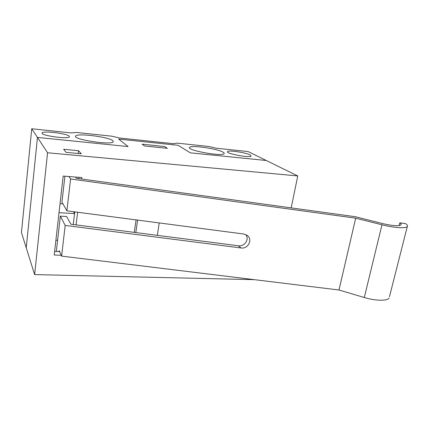 <?xml version="1.0" encoding="UTF-8"?>
<svg xmlns="http://www.w3.org/2000/svg" width="429" height="429" viewBox="0 0 429 429"><rect width="100%" height="100%" fill="white"/><g stroke="black" fill="none" stroke-linecap="round" stroke-linejoin="round"><path stroke-width="0.64" d="M31.741 128.759L21.45 232.502L26.233 247.785L37.457 137.43L31.741 128.759L71.268 132.926L76.555 132.464L112.049 136.224L119.573 138.015L173.445 143.694L177.215 143.13L208.725 146.471L216.286 148.209L248.075 151.555L266.291 160.5L190.363 152.842L178.083 145.302L118.645 139.076L128.073 146.562L37.457 137.43L128.073 146.562L118.645 139.076L178.083 145.302L190.363 152.842L266.291 160.5L297.753 175.938L47.571 152.762L37.457 137.43L26.233 247.785L34.626 274.592L254.338 279.654M69.257 136.218C67.417 133.526 42.986 130.539 42.117 132.936C39.784 135.441 68.549 139.495 69.375 136.797L69.257 136.218M112.891 140.728L113.283 141.774C112.06 145.474 72.297 139.457 75.692 136.057C76.995 132.877 109.143 136.969 112.891 140.728M250.102 154.907C245.683 152.52 228.298 149.968 227.526 151.609C225.193 153.496 250.086 158.199 251.142 156.054L250.102 154.907M222.892 152.097C224.018 152.708 224.431 153.223 224.12 153.636C222.656 156.853 186.261 150.252 189.672 147.404C190.857 144.889 216.956 148.6 222.892 152.097M55.893 240.213L57.593 240.288M142.101 144.203L164.613 146.52L167.348 148.321L144.578 145.994L142.101 144.203L144.578 145.994L167.348 148.321L164.613 146.52L142.101 144.203M74.104 211.776L73.89 213.556L59.02 212.682M62.945 203.882L60.039 203.695M63.637 149.281L66.055 152.359L81.29 153.791L78.571 150.708L63.637 149.281M47.571 152.762L34.626 274.592M297.753 175.938L291.184 207.877M134.272 232.384L136.079 219.9M61.24 255.266L54.215 255.024L63.17 176.062L81.816 177.552L81.639 179.016M77.622 212.237L76.094 224.903M78.244 153.502L78.571 150.708M78.888 177.322L78.732 178.62M74.759 211.862L73.241 224.533M59.615 251.608L54.815 251.432L54.665 251.072M137.634 220.104L135.821 232.582M159.234 222.935L157.32 235.349M389.478 296.702L407.287 226.566C407.925 225.81 407.362 224.834 405.603 223.638L399.79 222.833L399.099 225.6M399.79 222.833C401.029 223.686 401.426 224.378 400.976 224.909C398.595 226.292 392.594 225.874 382.968 223.665L355.223 216.699L76.324 178.287L75.413 177.043M407.287 226.566C405.78 228.609 393.693 227.799 381.992 224.796L355.689 218.173L338.996 289.999L61.615 256.108L59.17 250.595L59.057 251.587M389.141 298.037C387.398 301.12 375.52 300.922 364.285 297.501L338.996 289.999M355.689 218.173L70.592 178.99L68.881 176.517M70.592 178.99L66.886 210.827L243.592 233.998L246.889 235.248C253.131 239.103 248.353 249.26 240.959 247.957L65.187 225.413L61.615 256.108M64.908 176.201L61.948 202.123L66.886 210.827M65.187 225.413L60.35 216.141L66.613 216.5L70.871 224.228L238.336 245.769C244.605 246.852 249.699 239.216 245.742 234.604M60.35 216.141L56.317 251.485M381.992 224.796L364.285 297.501M238.336 245.769L240.959 247.957M42.085 133.258L42.117 132.936M75.638 136.519L75.692 136.057M227.472 151.898L227.526 151.609M189.602 147.833L189.672 147.404"/></g></svg>
